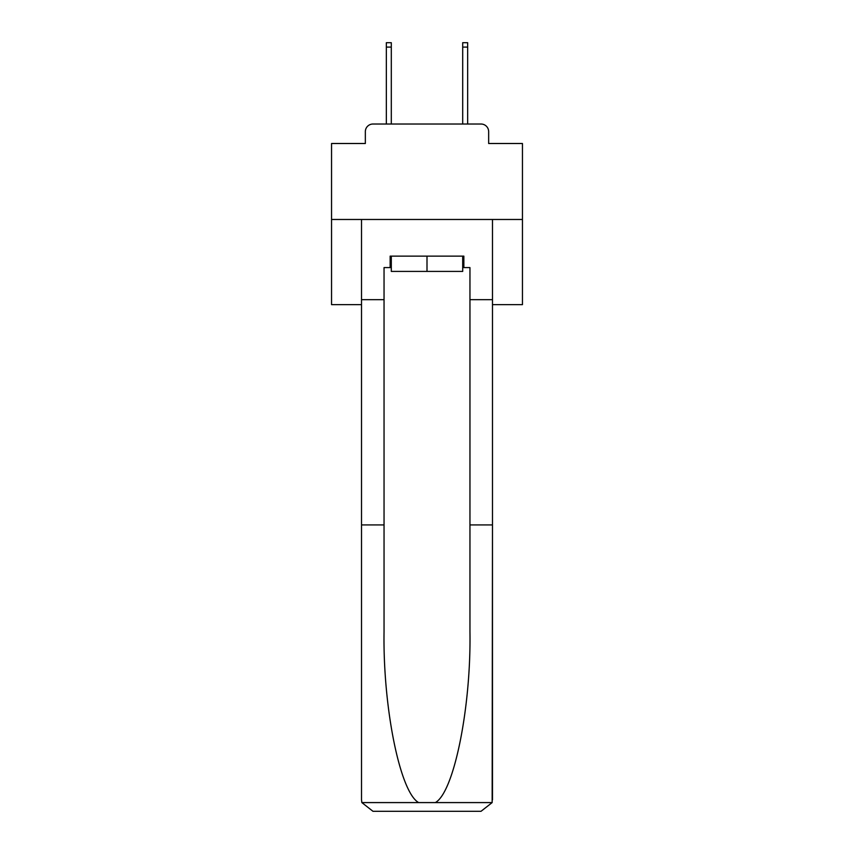 <?xml version="1.0" encoding="UTF-8"?>
<svg xmlns="http://www.w3.org/2000/svg" width="854" height="854" viewBox="0 0 854 854"><rect width="100%" height="100%" fill="white"/><g stroke="black" fill="none" stroke-linecap="round" stroke-linejoin="round"><path stroke-width="1.28" d="M365.341 131.665L365.341 143.504L365.341 131.665A7.633 7.633 0 0 1 372.974 124.022L386.339 124.022L386.339 42.7L391.303 42.7L391.303 124.022L397.217 124.022M492.48 304.632L522.456 304.632L522.456 143.504L488.659 143.504L488.659 131.665A7.633 7.633 0 0 0 481.026 124.022L372.974 124.022M522.456 219.478L331.544 219.478L331.544 143.504L365.341 143.504M331.544 219.478L331.544 304.632L361.52 304.632M456.783 124.022L462.697 124.022L462.697 42.7L467.661 42.7L467.661 124.022L481.026 124.022M488.659 143.504L488.659 131.665M462.697 267.59L463.85 267.59L463.85 256.136L390.15 256.136L390.15 267.59L384.044 267.59L384.044 524.932L361.52 524.932L361.52 799.846L361.85 802.589L372.974 811.3L481.026 811.3L492.15 802.589L492.48 524.932L492.48 799.846M452.012 811.3L481.026 811.3L452.012 811.3M384.044 524.932L384.044 631.746C382.859 707.614 400.099 792.619 418.684 802.589L435.316 802.589C453.901 792.619 471.141 707.614 469.956 631.746L469.956 267.59L463.85 267.59M361.52 799.846L361.52 219.478L492.48 219.478L492.48 299.669L469.956 299.669M384.044 299.669L361.52 299.669M492.48 299.669L492.48 524.932L469.956 524.932M390.15 267.59L391.303 267.59M391.303 256.136L391.303 271.412L462.697 271.412L462.697 256.136M427 256.136L427 271.412M361.85 802.589L418.684 802.589M435.316 802.589L492.15 802.589M386.339 47.087L391.303 47.087M467.661 47.087L462.697 47.087"/></g></svg>
